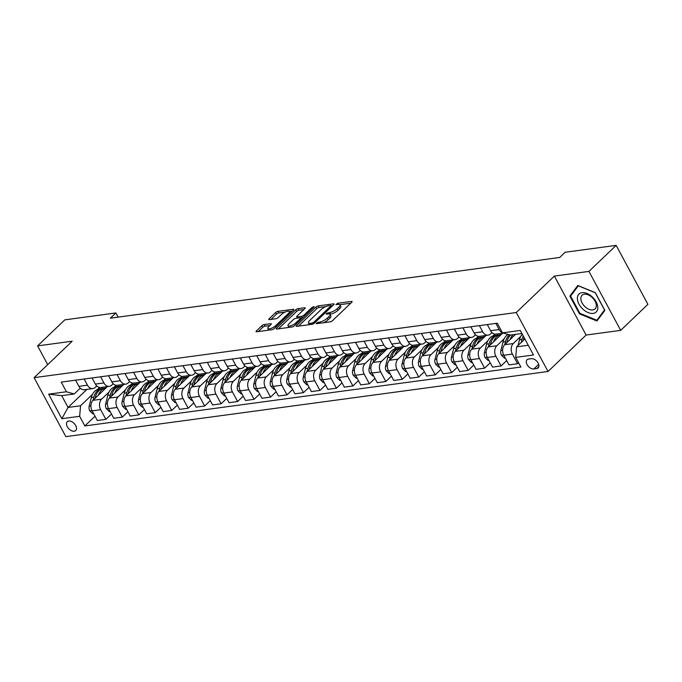 <?xml version="1.0" encoding="UTF-8"?>
<svg xmlns="http://www.w3.org/2000/svg" width="682" height="682" viewBox="0 0 682 682"><rect width="100%" height="100%" fill="white"/><g stroke="black" fill="none" stroke-linecap="round" stroke-linejoin="round"><path stroke-width="1.02" d="M316.26 323.115L316.414 323.703L330.156 321.853A1.876 0.605 -28.3 0 0 332.518 320.651L351.742 302.254A1.876 0.605 -28.3 0 0 352.1 301.538A1.876 0.605 -28.3 0 0 351.52 301.41L337.778 303.26L335.876 304.598L338.059 304.453A6.01 1.935 -28.3 0 1 339.934 304.88A6.01 1.935 -28.3 0 1 338.784 307.164L337.181 308.699A6.01 1.935 -28.3 0 1 329.619 312.527L326.192 313.609L326.346 314.197L328.127 313.959A6.01 1.935 -28.3 0 1 329.994 314.385A6.01 1.935 -28.3 0 1 328.843 316.67L327.241 318.204A6.01 1.935 -28.3 0 1 319.688 322.032L316.26 323.115M74.244 431.22A6.121 3.768 -133.7 0 0 75.728 430.547A6.121 3.768 -133.7 0 0 75.046 424.502A6.121 3.768 -133.7 0 0 68.754 421.024A6.121 3.768 -133.7 0 0 67.271 421.706A6.121 3.768 -133.7 0 0 67.953 427.75A6.121 3.768 -133.7 0 0 74.244 431.22M264.173 324.572A1.876 0.605 -28.3 0 0 261.811 325.774L256.415 330.932A1.876 0.605 -28.3 0 0 256.057 331.648A1.876 0.605 -28.3 0 0 256.637 331.784L271.896 329.721A1.876 0.605 -28.3 0 0 274.258 328.528L293.49 310.122A1.876 0.605 -28.3 0 0 293.848 309.406A1.876 0.605 -28.3 0 0 293.26 309.278L278 311.342A1.876 0.605 -28.3 0 0 275.639 312.535L269.126 318.775A1.876 0.605 -28.3 0 0 268.768 319.483A1.876 0.605 -28.3 0 0 269.347 319.619L275.878 318.733A1.876 0.605 -28.3 0 0 278.239 317.539L281.47 314.445A5.021 1.62 -28.3 0 1 286.082 311.691A5.021 1.62 -28.3 0 1 289.356 311.597A5.021 1.62 -28.3 0 1 288.392 313.515L275.733 325.629A5.021 1.62 -28.3 0 1 271.121 328.383A5.021 1.62 -28.3 0 1 267.856 328.477A5.021 1.62 -28.3 0 1 268.819 326.559L270.925 324.538A1.876 0.605 -28.3 0 0 271.283 323.831A1.876 0.605 -28.3 0 0 270.703 323.694L264.173 324.572L265.025 326.167A1.876 0.605 -28.3 0 0 262.664 327.369L258.282 331.563M72.19 341.213L37.604 345.885L64.807 319.858L115.855 312.961L110.416 318.162L559.658 257.472L565.097 252.263L616.153 245.367L588.941 271.402L554.364 276.074L516.274 312.518L34.1 377.666L72.19 341.213M296.627 325.502A1.876 0.605 -28.3 0 0 296.269 326.218A1.876 0.605 -28.3 0 0 296.858 326.346L312.117 324.291A1.876 0.605 -28.3 0 0 314.479 323.089L333.703 304.692A1.876 0.605 -28.3 0 0 334.061 303.976A1.876 0.605 -28.3 0 0 333.481 303.848L318.221 305.903A1.876 0.605 -28.3 0 0 315.86 307.105L296.627 325.502L297.071 326.32M292.007 327.002L276.747 329.065A1.876 0.605 -28.3 0 1 276.167 328.937A1.876 0.605 -28.3 0 1 276.525 328.221L295.749 309.816A1.876 0.605 -28.3 0 1 298.111 308.622L304.641 307.744A1.876 0.605 -28.3 0 1 305.229 307.872A1.876 0.605 -28.3 0 1 304.863 308.588L297.071 316.047A1.876 0.605 -28.3 0 0 296.713 316.763A1.876 0.605 -28.3 0 0 297.292 316.9L301.623 316.312A1.876 0.605 -28.3 0 0 303.984 315.118L312.1 307.343L314.163 306.602L313.916 307.105L294.368 325.808A1.876 0.605 -28.3 0 1 292.007 327.002M531.389 358.689L528.49 359.082A5.925 3.649 -133.7 0 0 527.05 359.746A5.925 3.649 -133.7 0 0 527.715 365.595A5.925 3.649 -133.7 0 0 533.81 368.962L536.708 368.578A5.925 3.649 -133.7 0 0 538.141 367.913A5.925 3.649 -133.7 0 0 537.484 362.057A5.925 3.649 -133.7 0 0 531.389 358.689M516.274 312.518L548.03 371.494L65.847 436.633L34.1 377.666M521.909 333.489L510.272 335.058L502.489 332.85L497.297 323.208L61.235 382.116L66.427 391.758L74.21 393.974L61.695 395.662L68.047 407.452L80.561 405.764L92.573 394.273M502.489 332.85L520.272 330.446L533.495 354.99L515.703 357.394L516.624 346.848L524.867 338.971M94.994 416.216L84.832 425.943L520.895 367.035L515.703 357.394M84.832 425.943L79.641 416.301L61.849 418.705L48.635 394.162L66.427 391.758M554.364 276.074L586.111 335.041L620.697 330.369L588.941 271.402M620.697 330.369L647.9 304.334L616.153 245.367M37.604 345.885L47.706 364.648M586.111 335.041L548.03 371.494M118.105 317.13L115.855 312.961M516.624 346.848L528.26 345.28M86.938 389.371L68.047 407.452L61.849 418.705M97.722 389.337L99.64 387.504M111.464 413.991L105.872 419.345L97.304 420.504L92.113 410.862A7.647 5.499 -97.7 0 1 93.033 400.325L107.355 386.617M105.872 419.345L100.68 409.703A7.647 5.499 -97.7 0 1 101.592 399.166L109.035 392.048M114.192 387.112L116.111 385.279M127.935 411.766L122.334 417.12L113.775 418.279L108.583 408.637A7.647 5.499 -97.7 0 1 109.504 398.1L123.826 384.392M122.334 417.12L117.142 407.478A7.647 5.499 -97.7 0 1 118.063 396.941L125.505 389.823M130.663 384.887L132.572 383.054M144.396 409.541L138.804 414.895L130.236 416.054L125.045 406.412A7.647 5.499 -97.7 0 1 125.965 395.875L140.296 382.167M138.804 414.895L133.612 405.253A7.647 5.499 -97.7 0 1 134.533 394.716L141.975 387.598M147.124 382.662L149.043 380.829M160.867 407.316L155.274 412.678L146.707 413.829L141.515 404.187A7.647 5.499 -97.7 0 1 142.436 393.65L156.758 379.942M155.274 412.678L150.083 403.028A7.647 5.499 -97.7 0 1 151.003 392.491L158.446 385.373M163.595 380.437L165.513 378.604M177.337 405.091L171.736 410.453L163.177 411.604L157.985 401.962A7.647 5.499 -97.7 0 1 158.906 391.425L173.228 377.717M171.736 410.453L166.544 400.803A7.647 5.499 -97.7 0 1 167.465 390.266L174.907 383.148M180.065 378.212L181.975 376.379M193.799 402.866L188.206 408.228L179.647 409.379L174.456 399.737A7.647 5.499 -97.7 0 1 175.368 389.2L189.698 375.492M188.206 408.228L183.015 398.586A7.647 5.499 -97.7 0 1 183.935 388.041L191.378 380.923M196.535 375.987L198.445 374.154M210.269 400.641L204.677 406.003L196.109 407.154L190.917 397.512A7.647 5.499 -97.7 0 1 191.838 386.975L206.16 373.267M204.677 406.003L199.485 396.361A7.647 5.499 -97.7 0 1 200.406 385.816L207.848 378.698M212.997 373.762L214.915 371.929M226.739 398.416L221.138 403.778L212.579 404.929L207.388 395.287A7.647 5.499 -97.7 0 1 208.308 384.75L222.63 371.042M221.138 403.778L215.947 394.136A7.647 5.499 -97.7 0 1 216.867 383.591L224.31 376.473M229.467 371.537L231.386 369.704M243.21 396.191L237.609 401.553L229.05 402.704L223.858 393.062A7.647 5.499 -97.7 0 1 224.779 382.525L239.101 368.817M237.609 401.553L232.417 391.911A7.647 5.499 -97.7 0 1 233.338 381.366L240.78 374.248M245.938 369.312L247.847 367.479M259.672 393.966L254.079 399.328L245.511 400.479L240.32 390.837A7.647 5.499 -97.7 0 1 241.24 380.3L255.562 366.592M254.079 399.328L248.887 389.686A7.647 5.499 -97.7 0 1 249.808 379.141L257.25 372.022M262.4 367.087L264.318 365.254M276.142 391.749L270.549 397.103L261.982 398.254L256.79 388.612A7.647 5.499 -97.7 0 1 257.711 378.075L272.033 364.367M270.549 397.103L265.358 387.461A7.647 5.499 -97.7 0 1 266.278 376.916L273.712 369.797M278.87 364.861L280.788 363.029M292.612 389.524L287.011 394.878L278.452 396.029L273.26 386.387A7.647 5.499 -97.7 0 1 274.181 375.85L288.503 362.142M287.011 394.878L281.819 385.236A7.647 5.499 -97.7 0 1 282.74 374.691L290.182 367.572M295.34 362.636L297.25 360.804M309.074 387.299L303.481 392.653L294.922 393.804L289.731 384.162A7.647 5.499 -97.7 0 1 290.643 373.625L304.973 359.917M303.481 392.653L298.29 383.011A7.647 5.499 -97.7 0 1 299.21 372.466L306.653 365.347M311.802 360.411L313.72 358.579M325.544 385.074L319.952 390.428L311.384 391.579L306.192 381.937A7.647 5.499 -97.7 0 1 307.113 371.4L321.435 357.692M319.952 390.428L314.76 380.786A7.647 5.499 -97.7 0 1 315.681 370.241L323.123 363.122M328.272 358.186L330.19 356.354M342.014 382.849L336.414 388.203L327.854 389.362L322.663 379.712A7.647 5.499 -97.7 0 1 323.583 369.175L337.905 355.467M336.414 388.203L331.222 378.561A7.647 5.499 -97.7 0 1 332.143 368.016L339.585 360.897M344.742 355.961L346.652 354.128M358.485 380.624L352.884 385.978L344.325 387.137L339.133 377.496A7.647 5.499 -97.7 0 1 340.054 366.95L354.376 353.242M352.884 385.978L347.692 376.336A7.647 5.499 -97.7 0 1 348.613 365.791L356.055 358.672M361.213 353.736L363.122 351.903M374.947 378.399L369.354 383.753L360.787 384.912L355.595 375.271A7.647 5.499 -97.7 0 1 356.516 364.725L370.838 351.017M369.354 383.753L364.162 374.111A7.647 5.499 -97.7 0 1 365.083 363.566L372.525 356.447M377.675 351.511L379.593 349.678M391.417 376.174L385.824 381.528L377.257 382.687L372.065 373.045A7.647 5.499 -97.7 0 1 372.986 362.5L387.308 348.792M385.824 381.528L380.633 371.886A7.647 5.499 -97.7 0 1 381.545 361.341L388.987 354.222M394.145 349.286L396.063 347.462M407.887 373.949L402.286 379.303L393.727 380.462L388.535 370.82A7.647 5.499 -97.7 0 1 389.456 360.275L403.778 346.567M402.286 379.303L397.095 369.661A7.647 5.499 -97.7 0 1 398.015 359.116L405.458 351.997M410.615 347.061L412.525 345.237M424.349 371.724L418.757 377.078L410.189 378.237L404.997 368.595A7.647 5.499 -97.7 0 1 405.918 358.05L420.248 344.342M418.757 377.078L413.565 367.436A7.647 5.499 -97.7 0 1 414.486 356.899L421.928 349.772M427.077 344.845L428.995 343.012M440.819 369.499L435.227 374.853L426.659 376.012L421.467 366.37A7.647 5.499 -97.7 0 1 422.388 355.825L436.71 342.117M435.227 374.853L430.035 365.211A7.647 5.499 -97.7 0 1 430.956 354.674L438.398 347.547M443.547 342.62L445.465 340.787M457.29 367.274L451.689 372.628L443.13 373.787L437.938 364.145A7.647 5.499 -97.7 0 1 438.858 353.6L453.18 339.892M451.689 372.628L446.497 362.986A7.647 5.499 -97.7 0 1 447.418 352.449L454.86 345.322M460.018 340.395L461.927 338.562M473.751 365.049L468.159 370.403L459.6 371.562L454.408 361.92A7.647 5.499 -97.7 0 1 455.32 351.375L469.651 337.667M468.159 370.403L462.967 360.761A7.647 5.499 -97.7 0 1 463.888 350.224L471.33 343.097M476.488 338.17L478.397 336.337M490.222 362.824L484.629 368.178L476.062 369.337L470.87 359.695A7.647 5.499 -97.7 0 1 471.791 349.15L486.113 335.442M484.629 368.178L479.437 358.536A7.647 5.499 -97.7 0 1 480.358 347.999L487.801 340.872M492.95 335.945L494.868 334.112M506.692 360.599L501.091 365.953L492.532 367.112L487.34 357.47A7.647 5.499 -97.7 0 1 488.261 346.925L502.583 333.217M501.091 365.953L495.899 356.311A7.647 5.499 -97.7 0 1 496.82 345.774L504.262 338.647M518.584 362.747L517.561 363.728L509.002 364.887L503.81 355.245A7.647 5.499 -97.7 0 1 504.731 344.7L515.549 334.342M517.561 363.728L512.37 354.086A7.647 5.499 -97.7 0 1 513.29 343.549L520.733 336.422M491.952 332.56L490.469 333.975A7.647 5.499 -97.7 0 1 488.065 335.186A7.647 5.499 -97.7 0 1 482.686 331.767L479.378 325.629M475.49 334.785L474.007 336.2A7.647 5.499 -97.7 0 1 471.594 337.402A7.647 5.499 -97.7 0 1 466.224 333.992L462.916 327.854M459.02 337.01L457.537 338.425A7.647 5.499 -97.7 0 1 455.133 339.627A7.647 5.499 -97.7 0 1 449.753 336.217L446.446 330.079M442.55 339.235L441.066 340.65A7.647 5.499 -97.7 0 1 438.662 341.853A7.647 5.499 -97.7 0 1 433.283 338.442L429.975 332.305M426.088 341.46L424.605 342.875A7.647 5.499 -97.7 0 1 422.192 344.078A7.647 5.499 -97.7 0 1 416.813 340.668L413.514 334.53M409.618 343.685L408.134 345.101A7.647 5.499 -97.7 0 1 405.722 346.303A7.647 5.499 -97.7 0 1 400.351 342.893L397.043 336.755M393.147 345.91L391.664 347.326A7.647 5.499 -97.7 0 1 389.26 348.528A7.647 5.499 -97.7 0 1 383.881 345.118L380.573 338.98M376.686 348.135L375.202 349.551A7.647 5.499 -97.7 0 1 372.79 350.753A7.647 5.499 -97.7 0 1 367.41 347.343L364.103 341.205M360.215 350.352L358.732 351.776A7.647 5.499 -97.7 0 1 356.319 352.978A7.647 5.499 -97.7 0 1 350.949 349.568L347.641 343.43M343.745 352.577L342.262 354.001A7.647 5.499 -97.7 0 1 339.858 355.203A7.647 5.499 -97.7 0 1 334.478 351.793L331.171 345.646M327.275 354.802L325.791 356.226A7.647 5.499 -97.7 0 1 323.387 357.428A7.647 5.499 -97.7 0 1 318.008 354.018L314.7 347.871M310.813 357.027L309.33 358.451A7.647 5.499 -97.7 0 1 306.917 359.653A7.647 5.499 -97.7 0 1 301.546 356.243L298.239 350.096M294.343 359.252L292.859 360.676A7.647 5.499 -97.7 0 1 290.447 361.878A7.647 5.499 -97.7 0 1 285.076 358.468L281.768 352.321M277.872 361.477L276.389 362.901A7.647 5.499 -97.7 0 1 273.985 364.103A7.647 5.499 -97.7 0 1 268.606 360.693L265.298 354.546M261.411 363.702L259.927 365.126A7.647 5.499 -97.7 0 1 257.515 366.328A7.647 5.499 -97.7 0 1 252.135 362.918L248.836 356.771M244.94 365.927L243.457 367.351A7.647 5.499 -97.7 0 1 241.044 368.553A7.647 5.499 -97.7 0 1 235.674 365.143L232.366 358.996M228.47 368.152L226.987 369.576A7.647 5.499 -97.7 0 1 224.583 370.778A7.647 5.499 -97.7 0 1 219.203 367.368L215.896 361.221M212 370.377L210.516 371.801A7.647 5.499 -97.7 0 1 208.112 373.003A7.647 5.499 -97.7 0 1 202.733 369.593L199.425 363.446M195.538 372.602L194.055 374.026A7.647 5.499 -97.7 0 1 191.642 375.228A7.647 5.499 -97.7 0 1 186.271 371.818L182.964 365.671M179.068 374.827L177.584 376.251A7.647 5.499 -97.7 0 1 175.18 377.453A7.647 5.499 -97.7 0 1 169.801 374.043L166.493 367.896M162.597 377.052L161.114 378.476A7.647 5.499 -97.7 0 1 158.71 379.678A7.647 5.499 -97.7 0 1 153.331 376.259L150.023 370.121M146.136 379.277L144.652 380.701A7.647 5.499 -97.7 0 1 142.24 381.903A7.647 5.499 -97.7 0 1 136.86 378.484L133.561 372.346M129.665 381.502L128.182 382.926A7.647 5.499 -97.7 0 1 125.769 384.128A7.647 5.499 -97.7 0 1 120.399 380.709L117.091 374.571M113.195 383.727L111.712 385.151A7.647 5.499 -97.7 0 1 109.308 386.353A7.647 5.499 -97.7 0 1 103.928 382.934L100.621 376.796M96.733 385.952L95.25 387.376A7.647 5.499 -97.7 0 1 92.837 388.578A7.647 5.499 -97.7 0 1 87.458 385.16L84.15 379.022M80.263 388.177L74.21 393.974M502.395 332.671A7.647 5.499 -97.7 0 1 499.156 329.542L495.848 323.404M503.41 333.106L495.967 334.112A7.647 5.499 -97.7 0 1 490.588 330.702L487.289 324.555M488.065 335.186L479.497 336.337A7.647 5.499 -97.7 0 1 474.126 332.927L470.819 326.78M501.04 333.43L501.492 334.265M471.594 337.402L463.035 338.562A7.647 5.499 -97.7 0 1 457.656 335.152L454.348 329.005M484.57 335.655L485.021 336.49M455.133 339.627L446.565 340.787A7.647 5.499 -97.7 0 1 441.186 337.377L437.887 331.23M468.099 337.88L468.551 338.715M438.662 341.853L430.095 343.012A7.647 5.499 -97.7 0 1 424.724 339.602L421.416 333.455M451.637 340.105L452.089 340.94M422.192 344.078L413.633 345.237A7.647 5.499 -97.7 0 1 408.254 341.827L404.946 335.68M435.167 342.33L435.619 343.165M405.722 346.303L397.163 347.462A7.647 5.499 -97.7 0 1 391.783 344.052L388.476 337.905M418.697 344.555L419.149 345.39M389.26 348.528L380.692 349.687A7.647 5.499 -97.7 0 1 375.322 346.277L372.014 340.13M402.235 346.78L402.678 347.615M372.79 350.753L364.231 351.912A7.647 5.499 -97.7 0 1 358.851 348.502L355.544 342.355M385.765 349.005L386.217 349.84M356.319 352.978L347.76 354.137A7.647 5.499 -97.7 0 1 342.381 350.727L339.073 344.581M369.294 351.23L369.746 352.065M339.858 355.203L331.29 356.362A7.647 5.499 -97.7 0 1 325.911 352.952L322.612 346.806M352.824 353.455L353.276 354.29M323.387 357.428L314.82 358.587A7.647 5.499 -97.7 0 1 309.449 355.169L306.141 349.031M336.362 355.68L336.814 356.516M306.917 359.653L298.358 360.812A7.647 5.499 -97.7 0 1 292.979 357.394L289.671 351.256M319.892 357.905L320.344 358.741M290.447 361.878L281.888 363.037A7.647 5.499 -97.7 0 1 276.508 359.619L273.201 353.481M303.422 360.13L303.874 360.966M273.985 364.103L265.417 365.262A7.647 5.499 -97.7 0 1 260.047 361.844L256.739 355.706M286.96 362.355L287.412 363.191M257.515 366.328L248.956 367.487A7.647 5.499 -97.7 0 1 243.576 364.069L240.269 357.931M270.49 364.58L270.942 365.416M241.044 368.553L232.485 369.712A7.647 5.499 -97.7 0 1 227.106 366.294L223.798 360.156M254.019 366.805L254.471 367.641M224.583 370.778L216.015 371.937A7.647 5.499 -97.7 0 1 210.636 368.519L207.337 362.381M237.549 369.022L238.001 369.866M208.112 373.003L199.545 374.162A7.647 5.499 -97.7 0 1 194.174 370.744L190.866 364.606M221.087 371.247L221.539 372.091M191.642 375.228L183.083 376.387A7.647 5.499 -97.7 0 1 177.704 372.969L174.396 366.831M204.617 373.472L205.069 374.316M175.18 377.453L166.613 378.612A7.647 5.499 -97.7 0 1 161.233 375.194L157.934 369.056M188.147 375.697L188.599 376.541M158.71 379.678L150.142 380.837A7.647 5.499 -97.7 0 1 144.772 377.419L141.464 371.281M171.685 377.922L172.137 378.766M142.24 381.903L133.681 383.062A7.647 5.499 -97.7 0 1 128.301 379.644L124.994 373.506M155.215 380.147L155.667 380.991M125.769 384.128L117.21 385.287A7.647 5.499 -97.7 0 1 111.831 381.869L108.523 375.731M138.744 382.372L139.196 383.216M109.308 386.353L100.74 387.512A7.647 5.499 -97.7 0 1 95.369 384.094L92.061 377.956M122.283 384.597L122.726 385.441M92.837 388.578L84.278 389.737A7.647 5.499 -97.7 0 1 78.899 386.319L75.591 380.181M80.561 405.764L79.641 416.301M105.812 386.822L106.264 387.666M48.635 394.162L61.695 395.662M577.799 285.485L569.871 296.082L579.436 313.839L596.929 321L604.857 310.404L595.301 292.646L577.799 285.485M579.964 313.328L579.436 313.839M572.59 293.473L569.871 296.082M323.447 322.757A6.01 1.935 -28.3 0 0 328.102 319.798L327.241 318.204M329.994 314.385L330.855 315.979A6.01 1.935 -28.3 0 1 329.704 318.264L328.102 319.798M339.934 304.88L340.787 306.474A6.01 1.935 -28.3 0 1 339.636 308.758L338.033 310.293A6.01 1.935 -28.3 0 1 330.48 314.121L329.858 314.206M350.727 303.226L339.789 304.701M325.783 306.593L319.074 307.497A1.876 0.605 -28.3 0 0 316.712 308.699L298.503 326.124M332.688 305.664L331.137 305.868M312.185 323.046L313.839 322.211L330.719 306.065L330.557 305.468L328.681 305.724A6.01 1.935 -28.3 0 0 321.128 309.551L309.594 320.591A6.01 1.935 -28.3 0 0 308.443 322.876A6.01 1.935 -28.3 0 0 310.31 323.302L312.185 323.046L312.765 324.12M308.443 322.876L309.304 324.47A6.01 1.935 -28.3 0 0 309.44 324.649M278.392 328.843L296.61 311.41L295.749 309.816M303.857 309.56L298.972 310.216A1.876 0.605 -28.3 0 0 296.61 311.41M300.847 318.127L302.484 317.906A1.876 0.605 -28.3 0 0 302.655 317.872M288.98 323.797A5.021 1.62 -28.3 0 0 288.017 325.706A5.021 1.62 -28.3 0 0 291.282 325.612A5.021 1.62 -28.3 0 0 295.894 322.859L300.353 318.588A1.876 0.605 -28.3 0 0 300.711 317.872A1.876 0.605 -28.3 0 0 300.131 317.744L295.8 318.332A1.876 0.605 -28.3 0 0 293.439 319.526L288.98 323.797M288.017 325.706L288.878 327.3A5.021 1.62 -28.3 0 0 288.963 327.42M269.91 325.51L265.025 326.167M267.856 328.477L268.717 330.071A5.021 1.62 -28.3 0 0 268.768 330.148M290.234 313.243A5.021 1.62 -28.3 0 0 290.208 313.191L289.356 311.597M285.11 312.092L278.861 312.936A1.876 0.605 -28.3 0 0 276.5 314.129L270.993 319.398M292.476 311.094L289.304 311.521M518.047 345.493L519.496 339.73A14.629 10.511 -97.7 0 1 522.259 334.129M523.239 340.523L523.58 339.176A14.629 10.511 -97.7 0 1 524.091 337.53M523.273 336.013A14.629 10.511 82.3 0 0 522.003 339.389L521.227 342.441M510.059 339.602A14.629 10.511 -97.7 0 1 513.128 334.674M505.328 358.067L504.475 358.186L501.441 355.177A5.064 3.64 -97.7 0 1 500.886 350.48L503.026 341.955A14.629 10.511 -97.7 0 1 508.013 334.419M506.777 342.748L507.11 341.401A14.629 10.511 -97.7 0 1 510.622 335.007M509.48 334.836A14.629 10.511 82.3 0 0 505.533 341.614L504.765 344.666M493.589 341.827A14.629 10.511 -97.7 0 1 501.108 334.632L498.738 334.956A14.629 10.511 -97.7 0 0 490.648 343.626L491.884 343.455M488.866 360.292L488.005 360.411L484.97 357.402A5.064 3.64 -97.7 0 1 484.416 352.705L486.564 344.18A14.629 10.511 -97.7 0 1 494.655 335.501L497.161 335.169A14.629 10.511 82.3 0 0 489.062 343.839L488.295 346.891M497.954 335.101A14.629 10.511 82.3 0 0 497.161 335.169M490.307 344.973L490.648 343.626M477.119 344.052A14.629 10.511 -97.7 0 1 484.638 336.857L482.276 337.181A14.629 10.511 -97.7 0 0 474.178 345.851L475.422 345.68M472.396 362.517L471.535 362.636L468.508 359.627A5.064 3.64 -97.7 0 1 467.946 354.93L470.094 346.405A14.629 10.511 -97.7 0 1 478.193 337.726L480.691 337.394A14.629 10.511 82.3 0 0 472.6 346.064L471.825 349.116M481.492 337.326A14.629 10.511 82.3 0 0 480.691 337.394M473.837 347.189L474.178 345.851M460.648 346.277A14.629 10.511 -97.7 0 1 468.167 339.082L465.806 339.406A14.629 10.511 -97.7 0 0 457.707 348.076L458.952 347.905M455.926 364.742L455.073 364.861L452.038 361.852A5.064 3.64 -97.7 0 1 451.484 357.155L453.624 348.63A14.629 10.511 -97.7 0 1 461.723 339.951L464.229 339.619A14.629 10.511 82.3 0 0 456.13 348.289L455.363 351.341M465.022 339.551A14.629 10.511 82.3 0 0 464.229 339.619M457.375 349.414L457.707 348.076M582.957 309.219A12.429 7.655 -133.7 0 0 596.69 311.427A12.429 7.655 -133.7 0 0 592.206 296.858A12.429 7.655 -133.7 0 0 578.472 294.641A12.429 7.655 -133.7 0 0 582.957 309.219M585.071 306.764A9.412 5.797 -133.7 0 0 595.079 308.886A9.412 5.797 -133.7 0 0 592.078 297.403A9.412 5.797 -133.7 0 0 582.07 295.289A9.412 5.797 -133.7 0 0 585.071 306.764M578.319 285.826L595.267 292.766L604.533 309.978L596.844 320.242L579.896 313.302L570.629 296.099L578.413 285.732M599.137 318.051L596.844 320.242M444.187 348.502A14.629 10.511 -97.7 0 1 451.706 341.307L449.336 341.631A14.629 10.511 -97.7 0 0 441.245 350.301L442.482 350.13M439.455 366.967L438.603 367.087L435.568 364.077A5.064 3.64 -97.7 0 1 435.014 359.38L437.162 350.855A14.629 10.511 -97.7 0 1 445.252 342.176L447.759 341.844A14.629 10.511 82.3 0 0 439.66 350.514L438.893 353.566M448.551 341.776A14.629 10.511 82.3 0 0 447.759 341.844M440.904 351.639L441.245 350.301M427.716 350.727A14.629 10.511 -97.7 0 1 435.235 343.532L432.874 343.856A14.629 10.511 -97.7 0 0 424.775 352.526L426.011 352.355M422.993 369.192L422.132 369.312L419.098 366.302A5.064 3.64 -97.7 0 1 418.543 361.605L420.692 353.08A14.629 10.511 -97.7 0 1 428.79 344.401L431.288 344.069A14.629 10.511 82.3 0 0 423.19 352.739L422.422 355.791M432.09 344.001A14.629 10.511 82.3 0 0 431.288 344.069M424.434 353.864L424.775 352.526M411.246 352.952A14.629 10.511 -97.7 0 1 418.765 345.757L416.404 346.081A14.629 10.511 -97.7 0 0 408.305 354.751L409.55 354.58M406.523 371.417L405.671 371.537L402.636 368.527A5.064 3.64 -97.7 0 1 402.073 363.83L404.221 355.296A14.629 10.511 -97.7 0 1 412.32 346.627L414.827 346.294A14.629 10.511 82.3 0 0 406.728 354.964L405.961 358.016M415.619 346.226A14.629 10.511 82.3 0 0 414.827 346.294M407.972 356.089L408.305 354.751M394.784 355.177A14.629 10.511 -97.7 0 1 402.295 347.982L399.933 348.306A14.629 10.511 -97.7 0 0 391.835 356.976L393.079 356.805M390.053 373.642L389.2 373.762L386.165 370.752A5.064 3.64 -97.7 0 1 385.611 366.055L387.751 357.521A14.629 10.511 -97.7 0 1 395.85 348.852L398.356 348.519A14.629 10.511 82.3 0 0 390.257 357.189L389.49 360.241M399.149 348.451A14.629 10.511 82.3 0 0 398.356 348.519M391.502 358.314L391.835 356.976M378.314 357.402A14.629 10.511 -97.7 0 1 385.833 350.207L383.472 350.531A14.629 10.511 -97.7 0 0 375.373 359.201L376.609 359.03M373.591 375.867L372.73 375.987L369.695 372.977A5.064 3.64 -97.7 0 1 369.141 368.28L371.289 359.746A14.629 10.511 -97.7 0 1 379.38 351.077L381.886 350.744A14.629 10.511 82.3 0 0 373.787 359.414L373.02 362.466M382.679 350.676A14.629 10.511 82.3 0 0 381.886 350.744M375.032 360.539L375.373 359.201M361.844 359.627A14.629 10.511 -97.7 0 1 369.363 352.432L367.001 352.747A14.629 10.511 -97.7 0 0 358.903 361.426L360.147 361.255M357.121 378.092L356.26 378.212L353.233 375.202A5.064 3.64 -97.7 0 1 352.671 370.505L354.819 361.972A14.629 10.511 -97.7 0 1 362.918 353.302L365.416 352.969A14.629 10.511 82.3 0 0 357.325 361.639L356.55 364.691M366.217 352.901A14.629 10.511 82.3 0 0 365.416 352.969M358.562 362.764L358.903 361.426M345.373 361.852A14.629 10.511 -97.7 0 1 352.892 354.657L350.531 354.972A14.629 10.511 -97.7 0 0 342.432 363.651L343.677 363.48M340.65 380.317L339.798 380.437L336.763 377.427A5.064 3.64 -97.7 0 1 336.209 372.73L338.349 364.197A14.629 10.511 -97.7 0 1 346.447 355.527L348.954 355.194A14.629 10.511 82.3 0 0 340.855 363.864L340.088 366.916M349.747 355.126A14.629 10.511 82.3 0 0 348.954 355.194M342.1 364.989L342.432 363.651M328.912 364.077A14.629 10.511 -97.7 0 1 336.431 356.882L334.061 357.197A14.629 10.511 -97.7 0 0 325.97 365.876L327.207 365.705M324.18 382.542L323.328 382.662L320.293 379.652A5.064 3.64 -97.7 0 1 319.739 374.955L321.887 366.422A14.629 10.511 -97.7 0 1 329.977 357.752L332.484 357.411A14.629 10.511 82.3 0 0 324.385 366.089L323.618 369.141M333.276 357.351A14.629 10.511 82.3 0 0 332.484 357.411M325.629 367.214L325.97 365.876M312.441 366.302A14.629 10.511 -97.7 0 1 319.96 359.107L317.599 359.423A14.629 10.511 -97.7 0 0 309.5 368.101L310.745 367.93M307.718 384.767L306.857 384.887L303.831 381.877A5.064 3.64 -97.7 0 1 303.268 377.18L305.417 368.647A14.629 10.511 -97.7 0 1 313.515 359.977L316.013 359.636A14.629 10.511 82.3 0 0 307.923 368.314L307.147 371.366M316.815 359.576A14.629 10.511 82.3 0 0 316.013 359.636M309.159 369.439L309.5 368.101M295.971 368.527A14.629 10.511 -97.7 0 1 303.49 361.332L301.129 361.648A14.629 10.511 -97.7 0 0 293.03 370.326L294.274 370.156M291.248 386.992L290.396 387.112L287.361 384.102A5.064 3.64 -97.7 0 1 286.798 379.405L288.946 370.872A14.629 10.511 -97.7 0 1 297.045 362.202L299.551 361.861A14.629 10.511 82.3 0 0 291.453 370.539L290.685 373.591M300.344 361.801A14.629 10.511 82.3 0 0 299.551 361.861M292.697 371.664L293.03 370.326M279.509 370.752A14.629 10.511 -97.7 0 1 287.02 363.557L284.658 363.873A14.629 10.511 -97.7 0 0 276.568 372.551L277.804 372.381M274.778 389.217L273.925 389.337L270.89 386.319A5.064 3.64 -97.7 0 1 270.336 381.63L272.476 373.097A14.629 10.511 -97.7 0 1 280.575 364.427L283.081 364.086A14.629 10.511 82.3 0 0 274.982 372.764L274.215 375.816M283.874 364.026A14.629 10.511 82.3 0 0 283.081 364.086M276.227 373.889L276.568 372.551M263.039 372.977A14.629 10.511 -97.7 0 1 270.558 365.782L268.197 366.098A14.629 10.511 -97.7 0 0 260.098 374.776L261.334 374.606M258.316 391.442L257.455 391.562L254.42 388.544A5.064 3.64 -97.7 0 1 253.866 383.847L256.014 375.322A14.629 10.511 -97.7 0 1 264.113 366.652L266.611 366.311A14.629 10.511 82.3 0 0 258.512 374.989L257.745 378.041M267.412 366.251A14.629 10.511 82.3 0 0 266.611 366.311M259.757 376.114L260.098 374.776M246.569 375.202A14.629 10.511 -97.7 0 1 254.088 368.007L251.726 368.323A14.629 10.511 -97.7 0 0 243.627 376.993L244.872 376.831M241.846 393.667L240.993 393.787L237.958 390.769A5.064 3.64 -97.7 0 1 237.396 386.072L239.544 377.547A14.629 10.511 -97.7 0 1 247.643 368.877L250.141 368.536A14.629 10.511 82.3 0 0 242.05 377.214L241.283 380.266M250.942 368.476A14.629 10.511 82.3 0 0 250.141 368.536M243.286 378.34L243.627 376.993M230.107 377.427A14.629 10.511 -97.7 0 1 237.617 370.232L235.256 370.548A14.629 10.511 -97.7 0 0 227.157 379.218L228.402 379.056M225.375 395.892L224.523 396.003L221.488 392.994A5.064 3.64 -97.7 0 1 220.934 388.297L223.074 379.772A14.629 10.511 -97.7 0 1 231.172 371.102L233.679 370.761A14.629 10.511 82.3 0 0 225.58 379.439L224.813 382.491M234.472 370.701A14.629 10.511 82.3 0 0 233.679 370.761M226.825 380.565L227.157 379.218M213.637 379.652A14.629 10.511 -97.7 0 1 221.156 372.457L218.786 372.773A14.629 10.511 -97.7 0 0 210.695 381.443L211.931 381.281M208.914 398.118L208.053 398.228L205.018 395.219A5.064 3.64 -97.7 0 1 204.464 390.522L206.612 381.997A14.629 10.511 -97.7 0 1 214.702 373.327L217.208 372.986A14.629 10.511 82.3 0 0 209.11 381.656L208.342 384.716M218.001 372.926A14.629 10.511 82.3 0 0 217.208 372.986M210.354 382.79L210.695 381.443M197.166 381.877A14.629 10.511 -97.7 0 1 204.685 374.682L202.324 374.998A14.629 10.511 -97.7 0 0 194.225 383.668L195.47 383.506M192.443 400.343L191.582 400.453L188.556 397.444A5.064 3.64 -97.7 0 1 187.993 392.747L190.142 384.222A14.629 10.511 -97.7 0 1 198.24 375.552L200.738 375.211A14.629 10.511 82.3 0 0 192.648 383.881L191.872 386.941M201.54 375.151A14.629 10.511 82.3 0 0 200.738 375.211M193.884 385.015L194.225 383.668M180.696 384.102A14.629 10.511 -97.7 0 1 188.215 376.907L185.854 377.223A14.629 10.511 -97.7 0 0 177.755 385.893L178.999 385.731M175.973 402.568L175.121 402.678L172.086 399.669A5.064 3.64 -97.7 0 1 171.532 394.972L173.671 386.447A14.629 10.511 -97.7 0 1 181.77 377.777L184.276 377.436A14.629 10.511 82.3 0 0 176.178 386.106L175.41 389.166M185.069 377.376A14.629 10.511 82.3 0 0 184.276 377.436M177.422 387.24L177.755 385.893M164.234 386.327A14.629 10.511 -97.7 0 1 171.753 379.132L169.383 379.448A14.629 10.511 -97.7 0 0 161.293 388.118L162.529 387.956M159.503 404.793L158.65 404.903L155.615 401.894A5.064 3.64 -97.7 0 1 155.061 397.197L157.21 388.672A14.629 10.511 -97.7 0 1 165.3 380.002L167.806 379.661A14.629 10.511 82.3 0 0 159.707 388.331L158.94 391.391M168.599 379.601A14.629 10.511 82.3 0 0 167.806 379.661M160.952 389.465L161.293 388.118M147.764 388.552A14.629 10.511 -97.7 0 1 155.283 381.357L152.921 381.673A14.629 10.511 -97.7 0 0 144.823 390.343L146.059 390.181M143.041 407.018L142.18 407.128L139.145 404.119A5.064 3.64 -97.7 0 1 138.591 399.422L140.739 390.897A14.629 10.511 -97.7 0 1 148.838 382.227L151.336 381.886A14.629 10.511 82.3 0 0 143.237 390.556L142.47 393.616M152.137 381.826A14.629 10.511 82.3 0 0 151.336 381.886M144.482 391.69L144.823 390.343M131.294 390.777A14.629 10.511 -97.7 0 1 138.813 383.582L136.451 383.898A14.629 10.511 -97.7 0 0 128.352 392.568L129.597 392.406M126.571 409.243L125.718 409.353L122.683 406.344A5.064 3.64 -97.7 0 1 122.121 401.647L124.269 393.122A14.629 10.511 -97.7 0 1 132.368 384.452L134.874 384.111A14.629 10.511 82.3 0 0 126.775 392.781L126.008 395.841M135.667 384.051A14.629 10.511 82.3 0 0 134.874 384.111M128.02 393.915L128.352 392.568M114.832 393.002A14.629 10.511 -97.7 0 1 122.342 385.807L119.981 386.123A14.629 10.511 -97.7 0 0 111.882 394.793L113.127 394.631M110.1 411.468L109.248 411.578L106.213 408.569A5.064 3.64 -97.7 0 1 105.659 403.872L107.799 395.347A14.629 10.511 -97.7 0 1 115.897 386.677L118.404 386.336A14.629 10.511 82.3 0 0 110.305 395.006L109.538 398.066M119.197 386.268A14.629 10.511 82.3 0 0 118.404 386.336M111.55 396.14L111.882 394.793M98.361 395.228A14.629 10.511 -97.7 0 1 105.881 388.032L103.519 388.348A14.629 10.511 -97.7 0 0 95.42 397.018L96.656 396.856M93.639 413.693L92.778 413.803L89.743 410.794A5.064 3.64 -97.7 0 1 89.189 406.097L91.337 397.572A14.629 10.511 -97.7 0 1 99.427 388.902L101.933 388.561A14.629 10.511 82.3 0 0 93.835 397.231L93.067 400.291M102.735 388.493A14.629 10.511 82.3 0 0 101.933 388.561M95.079 398.365L95.42 397.018M93.033 400.325L101.592 399.166M109.504 398.1L118.063 396.941M125.965 395.875L134.533 394.716M142.436 393.65L151.003 392.491M158.906 391.425L167.465 390.266M175.368 389.2L183.935 388.041M191.838 386.975L200.406 385.816M208.308 384.75L216.867 383.591M224.779 382.525L233.338 381.366M241.24 380.3L249.808 379.141M257.711 378.075L266.278 376.916M274.181 375.85L282.74 374.691M290.643 373.625L299.21 372.466M307.113 371.4L315.681 370.241M323.583 369.175L332.143 368.016M340.054 366.95L348.613 365.791M356.516 364.725L365.083 363.566M372.986 362.5L381.545 361.341M389.456 360.275L398.015 359.116M405.918 358.05L414.486 356.899M422.388 355.825L430.956 354.674M438.858 353.6L447.418 352.449M455.32 351.375L463.888 350.224M471.791 349.15L480.358 347.999M488.261 346.925L496.82 345.774M504.731 344.7L513.29 343.549M490.588 330.702L499.156 329.542M503.81 355.245L512.37 354.086M487.34 357.47L495.899 356.311M474.126 332.927L482.686 331.767M470.87 359.695L479.437 358.536M457.656 335.152L466.224 333.992M454.408 361.92L462.967 360.761M441.186 337.377L449.753 336.217M437.938 364.145L446.497 362.986M424.724 339.602L433.283 338.442M421.467 366.37L430.035 365.211M408.254 341.827L416.813 340.668M404.997 368.595L413.565 367.436M391.783 344.052L400.351 342.893M388.535 370.82L397.095 369.661M375.322 346.277L383.881 345.118M372.065 373.045L380.633 371.886M358.851 348.502L367.41 347.343M355.595 375.271L364.162 374.111M342.381 350.727L350.949 349.568M339.133 377.496L347.692 376.336M325.911 352.952L334.478 351.793M322.663 379.712L331.222 378.561M309.449 355.169L318.008 354.018M306.192 381.937L314.76 380.786M292.979 357.394L301.546 356.243M289.731 384.162L298.29 383.011M276.508 359.619L285.076 358.468M273.26 386.387L281.819 385.236M260.047 361.844L268.606 360.693M256.79 388.612L265.358 387.461M243.576 364.069L252.135 362.918M240.32 390.837L248.887 389.686M227.106 366.294L235.674 365.143M223.858 393.062L232.417 391.911M210.636 368.519L219.203 367.368M207.388 395.287L215.947 394.136M194.174 370.744L202.733 369.593M190.917 397.512L199.485 396.361M177.704 372.969L186.271 371.818M174.456 399.737L183.015 398.586M161.233 375.194L169.801 374.043M157.985 401.962L166.544 400.803M144.772 377.419L153.331 376.259M141.515 404.187L150.083 403.028M128.301 379.644L136.86 378.484M125.045 406.412L133.612 405.253M111.831 381.869L120.399 380.709M108.583 408.637L117.142 407.478M95.369 384.094L103.928 382.934M92.113 410.862L100.68 409.703M78.899 386.319L87.458 385.16M538.865 366.507L536.708 368.578M538.661 364.324L533.81 368.962M320.301 323.183L319.688 322.032M329.704 318.264L328.843 316.67M328.468 313.925L327.846 312.774M330.48 314.121L329.619 312.527M338.033 310.293L337.181 308.699M339.636 308.758L338.784 307.164M338.4 304.419L337.778 303.26M351.886 302.1L351.52 301.41M318.528 323.421L317.914 322.279M316.712 308.699L315.86 307.105M319.074 307.497L318.221 305.903M333.848 304.539L333.481 303.848M314.368 323.191L313.839 322.211M331.247 307.045L330.719 306.065M310.932 324.444L310.31 323.302M276.96 329.039L276.525 328.221M298.972 310.216L298.111 308.622M305.016 308.435L304.641 307.744M297.906 318.042L297.292 316.9M302.484 317.906L301.623 316.312M304.513 316.098L303.984 315.118M312.629 308.332L312.1 307.343M296.423 323.839L295.894 322.859M300.881 319.568L300.353 318.588M271.069 324.385L270.703 323.694M276.261 326.61L275.733 325.629M288.921 314.496L288.392 313.515M269.569 319.594L269.126 318.775M276.5 314.129L275.639 312.535M278.861 312.936L278 311.342M293.635 309.969L293.26 309.278M256.858 331.75L256.415 330.932M262.664 327.369L261.811 325.774M523.58 339.176L524.825 339.005M519.496 339.73L522.003 339.389M501.517 355.254L503.666 354.964M507.11 341.401L508.354 341.23M503.026 341.955L505.533 341.614M500.886 350.48L502.617 350.241M485.047 357.479L487.195 357.189M486.564 344.18L489.062 343.839M484.416 352.705L486.147 352.466M468.577 359.704L470.725 359.414M470.094 346.405L472.6 346.064M467.946 354.93L469.685 354.691M452.115 361.929L454.255 361.639M453.624 348.63L456.13 348.289M451.484 357.155L453.215 356.916M435.645 364.154L437.793 363.864M437.162 350.855L439.66 350.514M435.014 359.38L436.744 359.141M419.174 366.379L421.323 366.089M420.692 353.08L423.19 352.739M418.543 361.605L420.283 361.366M402.712 368.604L404.852 368.314M404.221 355.296L406.728 354.964M402.073 363.83L403.812 363.591M386.242 370.829L388.39 370.539M387.751 357.521L390.257 357.189M385.611 366.055L387.342 365.816M369.772 373.054L371.92 372.764M371.289 359.746L373.787 359.414M369.141 368.28L370.88 368.041M353.302 375.279L355.45 374.981M354.819 361.972L357.325 361.639M352.671 370.505L354.41 370.266M336.84 377.496L338.988 377.206M338.349 364.197L340.855 363.864M336.209 372.73L337.94 372.491M320.37 379.721L322.518 379.431M321.887 366.422L324.385 366.089M319.739 374.955L321.469 374.716M303.899 381.946L306.048 381.656M305.417 368.647L307.923 368.314M303.268 377.18L305.007 376.941M287.437 384.171L289.577 383.881M288.946 370.872L291.453 370.539M286.798 379.405L288.537 379.166M270.967 386.396L273.115 386.106M272.476 373.097L274.982 372.764M270.336 381.63L272.067 381.391M254.497 388.621L256.645 388.331M256.014 375.322L258.512 374.989M253.866 383.847L255.605 383.616M238.035 390.846L240.175 390.556M239.544 377.547L242.05 377.214M237.396 386.072L239.135 385.842M221.565 393.071L223.713 392.781M223.074 379.772L225.58 379.439M220.934 388.297L222.664 388.067M205.094 395.296L207.243 395.006M206.612 381.997L209.11 381.656M204.464 390.522L206.194 390.292M188.624 397.521L190.772 397.231M190.142 384.222L192.648 383.881M187.993 392.747L189.732 392.517M172.162 399.746L174.311 399.456M173.671 386.447L176.178 386.106M171.532 394.972L173.262 394.742M155.692 401.971L157.84 401.681M157.21 388.672L159.707 388.331M155.061 397.197L156.792 396.967M139.222 404.196L141.37 403.906M140.739 390.897L143.237 390.556M138.591 399.422L140.33 399.192M122.76 406.421L124.9 406.131M124.269 393.122L126.775 392.781M122.121 401.647L123.86 401.417M106.29 408.646L108.438 408.356M107.799 395.347L110.305 395.006M105.659 403.872L107.389 403.642M89.819 410.871L91.968 410.581M91.337 397.572L93.835 397.231M89.189 406.097L90.928 405.867M331.588 306.712L330.966 305.562M297.429 318.11L296.713 316.763M301.376 319.099L300.711 317.872"/></g></svg>
